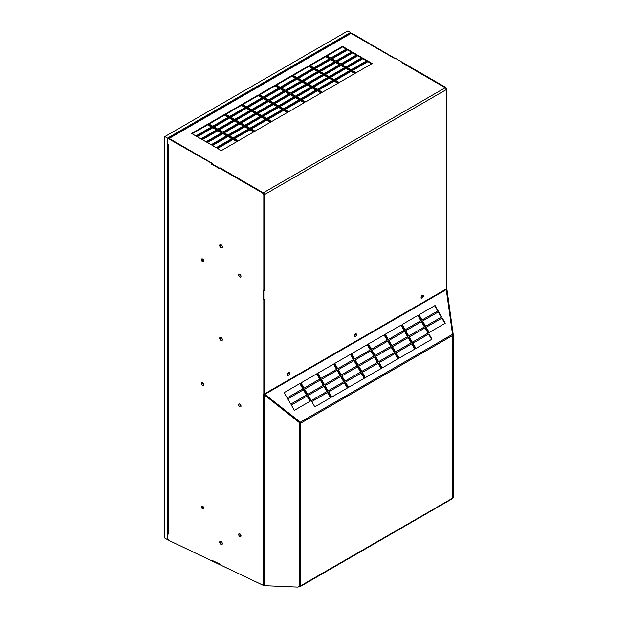 <?xml version="1.0" encoding="UTF-8"?>
<svg xmlns="http://www.w3.org/2000/svg" width="618" height="618" viewBox="0 0 618 618"><rect width="100%" height="100%" fill="white"/><g stroke="black" fill="none" stroke-linecap="round" stroke-linejoin="round"><path stroke-width="0.93" d="M219.676 168.559L211.912 164.388L212.476 163.446L169.131 138.424A1.514 0.873 60 0 0 168.374 138.347L350.306 33.31A1.514 0.873 -120 0 1 351.063 33.387L394.408 58.409L394.964 58.084L402.457 62.41L401.901 62.735L445.246 87.756A1.514 0.873 -120 0 1 446.312 89.61L446.312 185.4L446.868 185.083L446.868 193.728L446.312 194.052L446.25 289.587L452.53 334.307L452.731 335.427L453.149 333.936L446.953 289.402L446.266 289.471M284.983 109.541L300.495 100.579L304.241 102.742M279.892 106.605L295.412 97.644L299.158 99.807M274.809 103.669L290.329 94.708L294.075 96.871M269.726 100.734L285.246 91.773L288.992 93.936M264.643 97.798L280.163 88.837L283.909 91M352.399 70.614L367.919 61.653L371.665 63.816M335.543 80.34L351.063 71.387L354.809 73.55M318.695 90.073L334.207 81.112L337.953 83.275M301.839 99.807L317.351 90.846L321.097 93.009M347.316 67.679L362.836 58.718L366.582 60.881M330.46 77.404L345.98 68.451L349.726 70.614M313.604 87.138L329.124 78.177L332.87 80.34M296.748 96.871L312.268 87.91L316.014 90.073M342.233 64.743L357.752 55.782L361.499 57.945M325.377 74.477L340.897 65.516L344.643 67.679M308.521 84.203L324.041 75.249L327.787 77.404M291.665 93.936L307.185 84.975L310.931 87.138M337.15 61.808L352.669 52.847L356.416 55.01M320.294 71.541L335.813 62.58L339.56 64.743M303.438 81.267L318.958 72.314L322.704 74.477M286.582 91L302.102 82.04L305.848 84.203M332.067 58.872L347.586 49.911L351.333 52.074M315.211 68.606L330.73 59.645L334.477 61.808M298.355 78.332L313.874 69.378L317.621 71.541M281.499 88.065L297.019 79.104L300.765 81.267M326.984 55.937L342.503 46.976L346.25 49.139M310.128 65.67L325.647 56.709L329.394 58.872M293.272 75.404L308.791 66.443L312.538 68.606M276.416 85.129L291.935 76.176L295.682 78.332M261.97 97.798L258.224 95.635L242.704 104.597M245.114 107.532L241.368 105.369L225.848 114.33M228.258 117.266L224.512 115.102L208.992 124.056M211.402 126.991L207.656 124.828L192.136 133.789M267.053 100.734L263.307 98.571L247.787 107.532M250.197 110.468L246.451 108.304L230.931 117.266M233.341 120.193L229.595 118.03L214.075 126.991M216.485 129.927L212.739 127.764L197.219 136.725M272.136 103.669L268.39 101.507L252.87 110.468M255.28 113.403L251.534 111.24L236.014 120.193M238.424 123.129L234.678 120.966L219.158 129.927M221.568 132.862L217.822 130.699L202.302 139.66M277.219 106.605L273.473 104.442L257.953 113.403M260.363 116.338L256.617 114.175L241.097 123.129M243.507 126.064L239.761 123.901L224.241 132.862M226.651 135.798L222.905 133.635L207.385 142.596M282.302 109.541L278.556 107.377L263.036 116.338M265.446 119.266L261.7 117.111L246.18 126.064M248.59 129L244.844 126.837L229.332 135.798M231.735 138.733L227.988 136.57L212.476 145.531M287.385 112.476L283.639 110.313L268.127 119.266M270.529 122.202L266.783 120.039L251.271 129M253.674 131.935L249.927 129.772L234.415 138.733M236.818 141.669L233.071 139.506L217.559 148.467M259.56 94.863L275.08 85.902L278.826 88.065M298.896 421.553L300.773 423.16L300.348 422.171L264.38 393.975L264.38 299.089L263.283 299.104L263.554 290.298M367.625 344.442L351.572 353.712L354.601 358.958L370.653 349.688L367.625 344.442L367.246 344.659L370.275 349.904M371.217 350.669L355.165 359.939L358.193 365.176L374.245 355.914L371.217 350.669L370.839 350.885L373.867 356.13M378.409 363.121L362.357 372.391L365.385 377.629L381.437 368.367L378.409 363.121L378.031 363.338L381.059 368.583M435.049 305.516L438.077 310.761L422.024 320.024L418.996 314.786L435.049 305.516L434.67 305.732L437.699 310.978M418.193 315.25L421.221 320.487L405.169 329.757L402.14 324.52L418.193 315.25L417.814 315.466L420.843 320.711M401.337 324.983L404.365 330.221L388.313 339.491L385.284 334.245L401.337 324.983L400.958 325.199L403.987 330.445M384.481 334.709L387.509 339.954L371.457 349.224L368.428 343.979L384.481 334.709L384.102 334.933L387.131 340.17M438.641 311.742L441.669 316.988L425.617 326.25L422.588 321.012L438.641 311.742L438.262 311.959L441.291 317.204M421.785 321.476L424.813 326.713L408.761 335.983L405.732 330.738L421.785 321.476L421.406 321.692L424.435 326.937M404.929 331.202L407.957 336.447L391.905 345.717L388.876 340.472L404.929 331.202L404.551 331.426L407.579 336.663M388.073 340.935L391.101 346.18L375.049 355.45L372.021 350.205L388.073 340.935L387.695 341.159L390.723 346.397M442.241 317.969L445.269 323.214L429.209 332.476L426.188 327.239L442.241 317.969L441.862 318.185L444.89 323.43M425.385 327.702L428.413 332.94L412.353 342.21L409.332 336.964L425.385 327.702L425.006 327.919L428.035 333.164M408.529 337.428L411.557 342.673L395.497 351.943L392.476 346.698L408.529 337.428L408.15 337.652L411.179 342.89M391.673 347.161L394.701 352.407L378.641 361.677L375.62 356.431L391.673 347.161L391.294 347.378L394.323 352.623M428.977 333.929L432.005 339.166L415.953 348.436L412.924 343.191L428.977 333.929L428.598 334.145L431.627 339.39M412.121 343.654L415.149 348.9L399.097 358.17L396.068 352.924L412.121 343.654L411.743 343.878L414.771 349.116M395.265 353.388L398.293 358.633L382.241 367.903L379.213 362.658L395.265 353.388L394.887 353.604L397.915 358.849M364.203 378.316L361.175 373.071L361.553 372.855L345.501 382.117L348.529 387.362L364.581 378.092L361.553 372.855M347.347 388.042L344.319 382.805L344.697 382.581L328.645 391.851L331.673 397.096L347.725 387.826L344.697 382.581M330.491 397.776L327.463 392.53L327.841 392.314L311.789 401.584L314.817 406.829L330.869 397.559L327.841 392.314M360.611 372.09L357.583 366.845L357.961 366.628L341.909 375.891L344.929 381.136L360.989 371.866L357.961 366.628M343.755 381.816L340.727 376.578L341.105 376.354L325.053 385.624L328.073 390.87L344.133 381.6L341.105 376.354M326.899 391.549L323.871 386.312L324.249 386.088L308.197 395.358L311.217 400.603L327.277 391.333L324.249 386.088M310.043 401.283L307.015 396.038L307.393 395.821L291.341 405.091L294.369 410.329L310.421 401.067L307.393 395.821M357.011 365.864L353.983 360.618L354.361 360.402L338.309 369.672L341.337 374.91L357.389 365.64L354.361 360.402M340.155 375.597L337.127 370.352L337.505 370.136L321.453 379.398L324.481 384.643L340.533 375.373L337.505 370.136M323.299 385.323L320.271 380.085L320.649 379.861L304.597 389.131L307.625 394.377L323.678 385.107L320.649 379.861M306.443 395.056L303.415 389.811L303.793 389.595L287.741 398.865L290.769 404.11L306.822 394.84L303.793 389.595M353.419 359.637L350.391 354.392L350.769 354.176L334.717 363.446L337.745 368.683L353.797 359.421L350.769 354.176M336.563 369.371L333.535 364.126L333.913 363.909L317.861 373.172L320.889 378.417L336.941 369.147L333.913 363.909M319.707 379.097L316.679 373.859L317.057 373.635L301.005 382.905L304.033 388.15L320.085 378.88L317.057 373.635M302.851 388.83L299.823 383.585L300.201 383.369L284.149 392.639L287.177 397.884L303.229 388.614L300.201 383.369M374.817 356.895L358.764 366.165L361.785 371.403L377.845 362.14L374.817 356.895L374.438 357.111L377.467 362.357M220.093 564.806L212.631 561.252L212.584 560.611L220.34 564.667M168.057 533.828L168.057 533.257M298.795 586.714L300.147 586.598L300.773 585.725L297.976 587.1L264.288 585.671A1.514 0.873 0 0 1 263.731 585.547L220.356 564.929L220.325 564.296L212.329 560.487L212.36 561.121L169.247 540.588A2.271 1.313 60 0 1 167.501 537.737L167.501 534.137L168.575 534.045A1.514 0.873 0 0 1 168.127 533.427L168.127 144.527M300.356 422.921L264.419 394.431L264.288 394.856L299.436 422.681L300.773 423.16L300.773 585.725L452.345 498.317M263.824 299.413L263.824 290.761L264.38 290.445L264.38 194.655A1.514 0.873 60 0 0 263.307 192.801L445.246 87.756M219.962 168.081L263.307 192.801M219.962 167.772L219.405 168.096L211.912 163.77M288.722 111.703L304.774 102.433L300.495 99.962L284.442 109.231L288.722 111.703M263.307 97.026L279.359 87.756L275.08 85.284L259.027 94.554L263.307 97.026M268.39 99.962L284.442 90.692L280.163 88.219L264.11 97.489L268.39 99.962M273.473 102.897L289.525 93.627L285.246 91.155L269.193 100.425L273.473 102.897M278.556 105.832L294.608 96.562L290.329 94.09L274.276 103.361L278.556 105.832M372.198 63.507L356.146 72.777L351.866 70.305L367.919 61.035L372.198 63.507M355.342 73.241L339.29 82.503L335.01 80.031L351.063 70.769L355.342 73.241M338.486 82.966L322.434 92.237L318.154 89.764L334.207 80.495L338.486 82.966M321.63 92.7L305.578 101.97L301.298 99.498L317.351 90.228L321.63 92.7M367.115 60.572L351.063 69.842L346.783 67.37L362.836 58.1L367.115 60.572M350.259 70.305L334.207 79.567L329.927 77.103L345.98 67.833L350.259 70.305M333.403 80.031L317.351 89.301L313.071 86.829L329.124 77.559L333.403 80.031M316.547 89.764L300.495 99.034L296.215 96.562L312.268 87.292L316.547 89.764M362.032 57.636L345.98 66.906L341.7 64.434L357.752 55.164L362.032 57.636M345.176 67.37L329.124 76.64L324.844 74.168L340.897 64.898L345.176 67.37M328.32 77.103L312.268 86.365L307.988 83.893L324.041 74.631L328.32 77.103M311.464 86.829L295.412 96.099L291.132 93.627L307.185 84.357L311.464 86.829M356.949 54.701L340.897 63.971L336.617 61.499L352.669 52.229L356.949 54.701M340.093 64.434L324.041 73.704L319.761 71.232L335.813 61.962L340.093 64.434M323.237 74.168L307.185 83.43L302.905 80.958L318.958 71.696L323.237 74.168M306.381 83.893L290.329 93.163L286.049 90.692L302.102 81.421L306.381 83.893M351.866 51.765L335.813 61.035L331.534 58.563L347.586 49.293L351.866 51.765M335.01 61.499L318.958 70.769L314.678 68.297L330.73 59.027L335.01 61.499M318.154 71.232L302.102 80.495L297.822 78.022L313.874 68.76L318.154 71.232M301.298 80.958L285.246 90.228L280.966 87.756L297.019 78.486L301.298 80.958M346.783 48.83L330.73 58.1L326.451 55.628L342.503 46.358L346.783 48.83M329.927 58.563L313.874 67.833L309.595 65.361L325.647 56.091L329.927 58.563M313.071 68.297L297.019 77.559L292.739 75.095L308.791 65.825L313.071 68.297M296.215 78.022L280.163 87.292L275.883 84.82L291.935 75.558L296.215 78.022M246.451 106.759L262.503 97.489L258.224 95.017L242.171 104.287L246.451 106.759M229.595 116.493L245.647 107.223L241.368 104.751L225.315 114.021L229.595 116.493M212.739 126.219L228.791 116.957L224.512 114.484L208.459 123.747L212.739 126.219M195.883 135.952L211.935 126.682L207.656 124.21L191.603 133.48L195.883 135.952M251.534 109.695L267.586 100.425L263.307 97.953L247.254 107.223L251.534 109.695M234.678 119.421L250.73 110.158L246.451 107.686L230.398 116.957L234.678 119.421M217.822 129.154L233.874 119.884L229.595 117.42L213.542 126.682L217.822 129.154M200.966 138.888L217.018 129.618L212.739 127.146L196.686 136.416L200.966 138.888M256.617 112.63L272.669 103.361L268.39 100.888L252.337 110.158L256.617 112.63M239.761 122.356L255.813 113.094L251.534 110.622L235.481 119.884L239.761 122.356M222.905 132.09L238.957 122.82L234.678 120.348L218.625 129.618L222.905 132.09M206.049 141.823L222.101 132.553L217.822 130.081L201.769 139.351L206.049 141.823M261.7 115.566L277.752 106.296L273.473 103.824L257.42 113.094L261.7 115.566M244.844 125.292L260.896 116.029L256.617 113.557L240.564 122.82L244.844 125.292M227.988 135.025L244.04 125.755L239.761 123.283L223.708 132.553L227.988 135.025M211.132 144.759L227.185 135.489L222.905 133.017L206.852 142.287L211.132 144.759M266.783 118.494L282.835 109.231L278.556 106.759L262.503 116.029L266.783 118.494M249.927 128.227L265.979 118.957L261.7 116.493L245.647 125.755L249.927 128.227M233.071 137.961L249.124 128.691L244.844 126.219L228.791 135.489L233.071 137.961M216.215 147.694L232.268 138.424L227.988 135.952L211.935 145.222L216.215 147.694M271.866 121.429L287.926 112.167L283.639 109.695L267.586 118.957L271.866 121.429M255.01 131.163L271.07 121.893L266.783 119.421L250.73 128.691L255.01 131.163M238.154 140.896L254.214 131.626L249.927 129.154L233.874 138.424L238.154 140.896M221.298 150.63L237.358 141.36L233.071 138.888L217.018 148.158L221.298 150.63M283.639 108.768L299.691 99.498L295.412 97.026L279.359 106.296L283.639 108.768M168.065 138.888A1.514 0.873 60 0 1 168.374 138.347M453.172 497.737L453.172 334.214L452.484 333.998M394.701 58.239L352.16 33.372A2.271 1.313 -120 0 0 351.024 33.256L350.924 33.318M446.605 193.882L446.868 288.907L446.296 289.216M402.187 62.905L402.727 62.565L445.269 87.13A2.271 1.313 -120 0 1 446.868 89.911L446.868 184.774L446.335 185.083L446.335 90.22A2.271 1.313 60 0 0 446.312 89.896M402.187 62.874L444.728 87.439A2.271 1.313 60 0 1 444.999 87.617M446.312 194.338L446.868 194.037M446.335 194.346L446.335 289.209M452.175 331.796L452.894 331.727M351.356 33.55A2.271 1.313 60 0 1 351.619 33.681L394.16 58.239L394.701 57.93M219.405 168.714L219.405 168.096M263.283 290.452L263.824 290.761M446.25 289.587L264.519 394.508M299.969 422.388L452.53 334.307M299.436 586.412L299.568 422.248M212.183 163.615L169.108 139.058A2.271 1.313 60 0 0 167.972 138.942A2.271 1.313 60 0 0 167.501 139.985L167.501 143.747L168.575 145.076A1.514 0.873 180 0 1 168.127 144.465M167.972 138.942L168.505 138.633A2.271 1.313 -120 0 1 169.641 138.749L212.183 163.306M168.281 533.805L167.501 534.137M264.087 299.259L264.357 394.276L263.484 394.616A1.514 0.873 180 0 0 264.288 394.856L264.288 585.671M264.357 195.28L264.357 290.143L263.824 290.452L263.824 195.589A2.271 1.313 60 0 0 262.217 192.808L262.75 192.499A2.271 1.313 -120 0 1 264.357 195.28L263.824 195.589M211.912 164.079L219.676 168.868L220.209 167.941L262.75 192.499M222.186 544.265A1.893 1.089 60 0 1 220.209 541.762A1.893 1.089 60 0 1 220.371 541.121M222.186 247.679A1.893 1.089 60 0 1 220.209 245.176A1.893 1.089 60 0 1 220.371 244.535M222.186 340.356A1.893 1.089 60 0 1 220.209 337.861A1.893 1.089 60 0 1 220.371 337.219M219.676 168.25L262.217 192.808M263.554 299.259L263.283 290.143L263.824 290.452M263.283 299.413L263.824 299.722L263.824 394.585M211.65 164.233L211.65 163.615M222.349 543.616A1.893 1.089 -120 0 0 221.522 541.716A1.893 1.089 -120 0 0 220.07 541.206A1.893 1.089 -120 0 0 219.676 542.071A1.893 1.089 -120 0 0 220.502 543.979A1.893 1.089 -120 0 0 221.955 544.481A1.893 1.089 -120 0 0 222.349 543.616M222.349 247.03A1.893 1.089 -120 0 0 221.522 245.13A1.893 1.089 -120 0 0 220.07 244.62A1.893 1.089 -120 0 0 219.676 245.485A1.893 1.089 -120 0 0 220.502 247.393A1.893 1.089 -120 0 0 221.955 247.895A1.893 1.089 -120 0 0 222.349 247.03M222.349 339.715A1.893 1.089 -120 0 0 221.522 337.814A1.893 1.089 -120 0 0 220.07 337.304A1.893 1.089 -120 0 0 219.676 338.17A1.893 1.089 -120 0 0 220.502 340.07A1.893 1.089 -120 0 0 221.955 340.58A1.893 1.089 -120 0 0 222.349 339.715M264.357 299.413L263.824 299.722M298.108 420.734L297.976 421.167M203.577 260.294L202.859 259.46M203.577 383.871L202.859 383.036M203.577 507.448L202.859 506.613M240.819 275.613L240.101 274.778M240.819 405.369L240.101 404.535M240.819 535.126L240.101 534.292M300.495 100.579L300.495 99.962M275.08 85.902L275.08 85.284M280.163 88.837L280.163 88.219M285.246 91.773L285.246 91.155M290.329 94.708L290.329 94.09M367.919 61.653L367.919 61.035M351.063 71.387L351.063 70.769M334.207 81.112L334.207 80.495M317.351 90.846L317.351 90.228M362.836 58.718L362.836 58.1M345.98 68.451L345.98 67.833M329.124 78.177L329.124 77.559M312.268 87.91L312.268 87.292M357.752 55.782L357.752 55.164M340.897 65.516L340.897 64.898M324.041 75.249L324.041 74.631M307.185 84.975L307.185 84.357M352.669 52.847L352.669 52.229M335.813 62.58L335.813 61.962M318.958 72.314L318.958 71.696M302.102 82.04L302.102 81.421M347.586 49.911L347.586 49.293M330.73 59.645L330.73 59.027M313.874 69.378L313.874 68.76M297.019 79.104L297.019 78.486M342.503 46.976L342.503 46.358M325.647 56.709L325.647 56.091M308.791 66.443L308.791 65.825M291.935 76.176L291.935 75.558M258.224 95.635L258.224 95.017M241.368 105.369L241.368 104.751M224.512 115.102L224.512 114.484M207.656 124.828L207.656 124.21M263.307 98.571L263.307 97.953M246.451 108.304L246.451 107.686M229.595 118.03L229.595 117.42M212.739 127.764L212.739 127.146M268.39 101.507L268.39 100.888M251.534 111.24L251.534 110.622M234.678 120.966L234.678 120.348M217.822 130.699L217.822 130.081M273.473 104.442L273.473 103.824M256.617 114.175L256.617 113.557M239.761 123.901L239.761 123.283M222.905 133.635L222.905 133.017M278.556 107.377L278.556 106.759M261.7 117.111L261.7 116.493M244.844 126.837L244.844 126.219M227.988 136.57L227.988 135.952M283.639 110.313L283.639 109.695M266.783 120.039L266.783 119.421M249.927 129.772L249.927 129.154M233.071 139.506L233.071 138.888M295.412 97.644L295.412 97.026M421.97 295.775L421.252 296.609M355.08 334.392L354.361 335.226M288.189 373.009L287.47 373.844M350.553 33.241L350.553 32.445L167.501 138.131L167.501 539.638L167.996 539.352M350.553 32.445L347.88 30.9L164.828 136.586L164.828 538.093L167.501 539.638M164.828 136.586L167.501 138.131M452.731 497.992L452.731 335.427L300.773 423.16M264.357 393.96L446.312 288.938M446.312 89.61L264.38 194.655M421.067 297.335A1.653 0.95 120 0 0 422.233 298.007A1.653 0.95 120 0 0 423.4 295.983A1.653 0.95 120 0 0 422.233 295.311A1.653 0.95 120 0 0 421.067 297.335M354.176 335.953A1.653 0.95 120 0 0 355.342 336.625A1.653 0.95 120 0 0 356.516 334.601A1.653 0.95 120 0 0 355.342 333.929A1.653 0.95 120 0 0 354.176 335.953M287.293 374.57A1.653 0.95 120 0 0 288.459 375.242A1.653 0.95 120 0 0 289.626 373.218A1.653 0.95 120 0 0 288.459 372.546A1.653 0.95 120 0 0 287.293 374.57M351.063 33.387L169.131 138.424M444.728 87.439L445.269 87.13M446.868 89.911L446.335 90.22M352.16 33.372L351.619 33.681M263.484 585.478L263.484 394.616M168.575 145.076L168.575 534.045M201.422 259.668A1.653 0.95 -120 0 0 202.588 261.684A1.653 0.95 -120 0 0 203.762 261.012A1.653 0.95 -120 0 0 202.588 258.988A1.653 0.95 -120 0 0 201.422 259.668M201.422 383.245A1.653 0.95 -120 0 0 202.588 385.269A1.653 0.95 -120 0 0 203.762 384.589A1.653 0.95 -120 0 0 202.588 382.565A1.653 0.95 -120 0 0 201.422 383.245M201.422 506.822A1.653 0.95 -120 0 0 202.588 508.846A1.653 0.95 -120 0 0 203.762 508.166A1.653 0.95 -120 0 0 202.588 506.15A1.653 0.95 -120 0 0 201.422 506.822M238.664 274.987A1.653 0.95 -120 0 0 239.83 277.011A1.653 0.95 -120 0 0 240.997 276.331A1.653 0.95 -120 0 0 239.83 274.315A1.653 0.95 -120 0 0 238.664 274.987M238.664 404.744A1.653 0.95 -120 0 0 239.83 406.768A1.653 0.95 -120 0 0 240.997 406.088A1.653 0.95 -120 0 0 239.83 404.072A1.653 0.95 -120 0 0 238.664 404.744M238.664 534.5A1.653 0.95 -120 0 0 239.83 536.524A1.653 0.95 -120 0 0 240.997 535.852A1.653 0.95 -120 0 0 239.83 533.828A1.653 0.95 -120 0 0 238.664 534.5M169.641 138.749L169.108 139.058M203.5 260.703A0.78 0.448 60 0 1 202.712 259.375L203.515 260.688M202.75 382.944L203.515 384.265A0.78 0.448 60 0 1 202.712 382.951M203.5 507.865A0.78 0.448 60 0 1 202.712 506.528L203.515 507.841M240.742 276.03A0.78 0.448 60 0 1 239.954 274.693L240.757 276.007M240.742 405.787A0.78 0.448 60 0 1 239.954 404.45L240.757 405.763M239.993 534.199L240.757 535.528A0.78 0.448 60 0 1 239.954 534.207M422.326 296.076A0.78 0.448 -60 0 1 421.329 297.026L422.079 295.682A0.78 0.448 -60 0 1 422.326 296.076M354.423 335.628L355.242 334.307A0.78 0.448 -60 0 1 354.438 335.644M288.336 372.924A0.78 0.448 -60 0 1 287.548 374.261L288.297 372.917M300.147 586.598L452.731 498.502"/></g></svg>
